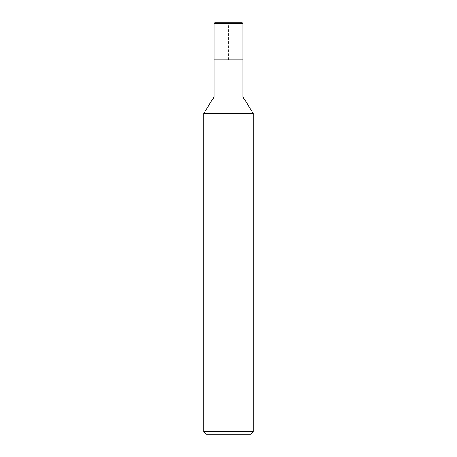 <?xml version="1.0" encoding="UTF-8"?>
<svg xmlns="http://www.w3.org/2000/svg" width="457" height="457" viewBox="0 0 457 457"><rect width="100%" height="100%" fill="white"/><g stroke="black" fill="none" stroke-linecap="round" stroke-linejoin="round"><path stroke-width="0.34" stroke-dasharray="2.29 1.71" d="M253.178 113.336L203.822 113.336M242.895 96.884L214.105 96.884M253.178 431.682L203.822 431.682M250.71 434.15L206.29 434.15M242.895 59.867L214.105 59.867L242.895 59.867L228.5 59.867L228.5 22.85L242.239 22.85L214.761 22.85M242.895 23.507L214.105 23.507"/><path stroke-width="0.69" d="M203.822 113.336L214.105 96.884L242.895 96.884L253.178 113.336L203.822 113.336L203.822 431.682L253.178 431.682L253.178 113.336M203.822 431.682L206.29 434.15L250.71 434.15L253.178 431.682M214.105 96.884L214.105 59.867L242.895 59.867L242.895 96.884M214.105 23.507L214.761 22.85L242.239 22.85L242.895 23.507L214.105 23.507L214.105 59.867L242.895 59.867L242.895 23.507L242.895 59.867M242.895 23.507L242.239 22.85"/></g></svg>
